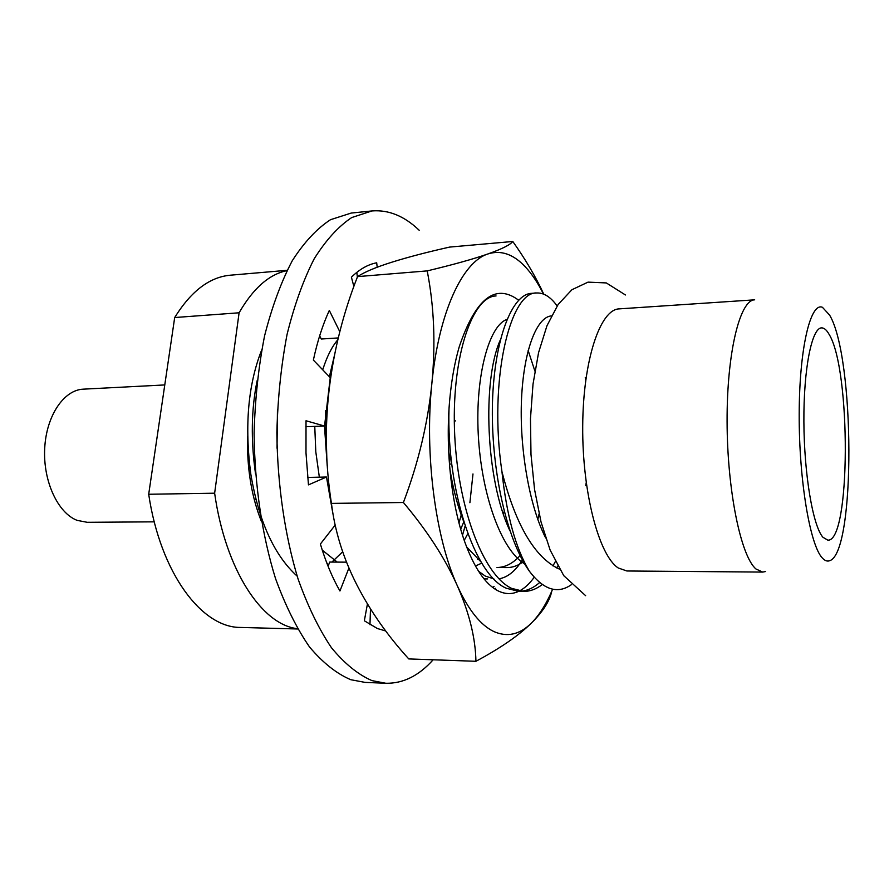 <?xml version="1.0" encoding="UTF-8"?>
<svg xmlns="http://www.w3.org/2000/svg" width="894" height="894" viewBox="0 0 894 894"><rect width="100%" height="100%" fill="white"/><g stroke="black" fill="none" stroke-linecap="round" stroke-linejoin="round"><path stroke-width="1.34" d="M255.919 499.377L254.399 500.182M164.775 384.934L83.321 389.158C63.843 389.885 46.242 415.833 44.7 448.497C42.979 481.128 57.842 513.055 77.163 520.375L87.232 522.308L154.282 521.839M297.154 576.127C274.246 555.375 258.802 521.425 250.834 474.267C244.453 425.924 248.074 384.487 261.696 349.956M255.494 473.585C250.756 440.116 251.303 409.15 257.126 380.688M328.534 565.097L326.656 562.628M326.858 459.505L325.505 410.692M329.383 376.743L334.624 354.672M542.323 584.497C536.344 589.135 530.12 591.437 523.627 591.392L518.554 591.325L506.384 588.263C474.535 575.177 446.575 489.957 448.989 409.441M489.633 296.473L491.041 296.316M523.627 591.392L511.536 588.33C482.626 574.808 456.733 504.831 454.465 428.874C452.129 354.627 472.859 296.227 496.058 295.948M461.516 513.972L458.991 522.968M494.069 586.531L492.549 587.347M495.555 588.297L494.483 588.744M555.364 561.588L552.917 565.902M539.697 582.497C533.807 587.704 527.605 590.621 521.101 591.236M559.543 569.187C534.914 557.89 515.715 525.359 501.936 471.574C488.347 380.084 510.183 291.209 536.679 292.975C543.06 292.707 549.139 296.059 554.895 303.044L557.152 305.938M557.733 566.058L556.604 567.913M762.694 572.082L626.884 570.987L618.257 567.981C598.969 555.576 582.206 492.482 582.709 426.326C583.022 360.126 600.198 309.29 619.184 308.877L754.692 299.825C739.908 299.881 726.844 352.493 727.09 421.476C727.202 490.393 740.813 556.146 755.944 568.975L762.694 572.082L765.566 571.534M829.61 315.101L822.446 307.312C810.445 302.004 799.314 348.459 799.191 414.28C798.945 480 810.02 545.306 822.335 558.001C824.905 560.817 827.431 561.689 829.889 560.627C855.681 551.978 854.832 356.985 829.61 315.101M822.961 537.294L827.799 540.132C850.686 542.479 851.133 369.289 829.04 334.255C826.581 329.908 824.089 327.785 821.564 327.886C811.83 327.841 803.561 368.596 803.885 421.677C804.119 474.714 812.992 526.264 822.961 537.294M297.635 628.985L240.721 627.443C201.943 627.968 160.439 573.434 148.695 494.259L214.638 493.197C225.478 570.093 262.054 624.895 297.456 628.672M148.695 494.259L174.688 317.538C191.059 291.142 209.621 277.028 230.373 275.196L287.108 270.312M174.688 317.538L239.1 312.788C253.158 288.371 269.105 274.313 286.94 270.636M501.936 471.574C506.607 515.514 515.771 548.76 529.449 571.3C506.049 538.903 490.728 467.081 492.471 402.445C494.348 338.681 512.195 293.914 531.55 293.355L536.679 292.975M571.221 584.788C557.465 594.32 543.541 589.816 529.449 571.3M342.693 551.743L331.92 562.069M261.372 521.336C251.404 496.259 246.811 467.886 247.582 436.205M214.638 493.197L239.1 312.788M259.796 517.302L260.601 516.754M545.709 537.987C529.036 505.658 519.213 446.508 521.56 398.322C523.862 349.386 537.003 316.945 551.408 315.906M585.268 377.458L585.738 380.173M586.218 482.715L585.749 485.688M524.666 563.913C501.322 550.078 481.307 494.617 478.245 434.115C475.217 375.055 489.342 325.192 506.932 319.46M520.096 555.532C513.011 563.421 505.3 567.411 496.975 567.511L506.987 567.589C512.664 567.589 518.129 565.611 523.359 561.667M481.061 561.98L466.612 546.927M498.003 346.168L498.573 347.42M504.216 511.334L503.378 514.05M478.804 558.057L477.497 559.208M463.807 521.817L460.712 529.226M335.675 527.561L334.736 525.661M319.348 477.172L315.794 451.794L314.766 426.404M322.723 369.814C326.846 356.695 331.875 346.682 337.831 339.776M277.028 448.252L277.453 409.564M509.971 530.88C485.576 480.011 482.157 380.106 500.249 340.111M463.908 522.141C457.75 506.764 453.057 488.962 449.827 468.747M508.429 526.141L508.172 526.778M481.754 563.119L475.44 566.014M467.808 533.684L464.232 540.367M450.442 451.459L449.503 464.925M327.226 465.908L324.488 426.058M337.228 562.102L322.265 550.123M385.66 630.952L377.38 628.527L364.339 620.771L367.445 603.931M339.798 331.708L329.316 310.442C322.745 324.634 317.437 341.173 313.369 360.081L330.255 377.659L324.544 426.047L306.016 420.761L305.994 452.912L308.464 484.872L326.489 477.027L307.659 477.418M326.489 477.027L332.713 512.597M335.127 525.158L320.376 544.044C325.841 562.214 332.367 577.848 339.943 590.968L348.962 567.936M346.581 562.158L329.752 562.058L328.064 566.237M369.96 624.716L370.496 608.881M461.449 514.218L460.633 513.368M451.783 464.042L449.581 464.098M455.571 420.895L454.286 420.94M357.354 277.118L356.829 272.357M377.179 267.239L376.698 262.791C367.982 264.412 359.556 269.217 351.409 277.196L353.845 286.359M324.544 426.047L305.815 426.729M338.267 337.932L321.281 339.016L319.661 335.82M351.208 213.063L330.512 219.7C316.889 228.573 304.139 242.263 292.26 260.757C281.163 281.912 271.932 306.955 264.568 335.909C258.522 366.629 255.036 399.126 254.097 433.389C254.6 485.073 262.165 535.685 275.564 578.675C285.421 605.674 296.741 628.448 309.536 646.988C322.857 662.767 336.602 673.674 350.772 679.708L364.998 682.379L385.862 683.273L371.915 680.602C358.013 674.545 344.525 663.583 331.439 647.703C318.879 629.041 307.737 606.11 298.048 578.921C284.862 535.64 277.397 484.649 276.861 432.584C277.755 398.076 281.163 365.355 287.063 334.434C294.282 305.29 303.323 280.079 314.196 258.802C325.841 240.218 338.345 226.461 351.7 217.566L371.982 210.939L351.208 213.063M433.143 659.783C418.895 675.752 403.138 683.586 385.862 683.273M419.185 230.261C404.401 216.069 388.666 209.632 371.982 210.939M543.474 294.059C537.853 282.806 531.707 273.631 525.035 266.557C513.212 254.064 500.83 249.873 487.912 253.952C501.925 249.001 510.217 244.844 512.787 241.481L449.593 247.09C427.064 252.153 407.82 257.193 391.896 262.188C375.961 267.194 364.517 272.011 357.544 276.615C343.307 312.878 333.887 350.169 329.283 388.477C324.745 426.807 325.461 465.115 331.428 503.389C334.881 531.226 343.296 558.258 356.672 584.508C370.071 610.703 387.437 635.511 408.77 658.923L475.932 661.292C475.485 638.059 469.294 612.893 457.348 585.805C468.478 610.077 480.681 625.342 493.946 631.589C507.144 637.377 519.492 634.673 531.014 623.464C518.386 635.779 500.025 648.385 475.932 661.292M518.654 591.325C511.77 594.577 504.697 594.309 497.444 590.543C485.14 583.871 474.323 567.88 465.003 542.58C451.135 504.439 445.011 446.799 449.95 397.372C451.794 378.564 454.89 361.69 459.248 346.749C475.675 298.339 495.477 282.839 518.676 300.25M493.857 578.899L485.23 576.049L478.569 571.255M534.232 577.233C529.639 583.659 524.677 588.241 519.369 590.979M528.153 350.459L534.88 371.055M539.082 513.871L537.83 519.503M522.387 559.901C515.425 571.11 507.613 577.412 498.953 578.831M462.522 535.193L465.126 525.963M469.898 502.707L472.982 473.965M403.406 502.506C418.381 462.913 427.868 423.264 431.858 383.548C424.415 454.32 435.434 538.143 457.348 585.805C445.246 558.627 427.265 530.857 403.406 502.506L331.428 503.389M427.209 270.893C453.493 264.59 473.719 258.947 487.912 253.952C462.511 261.897 438.764 312.174 431.858 383.548C435.691 343.888 434.138 306.34 427.209 270.893L357.544 276.615M551.822 591.046C549.721 601.103 542.781 611.898 531.014 623.464C539.205 615.385 546.413 603.964 552.615 589.191M512.787 241.481C525.247 258.947 535.584 276.514 543.775 294.182M585.648 595.695L563.756 575.669L550.134 550.056L541.026 521.94L534.567 489.543L530.991 454.498L530.466 418.705L533.014 384.152L538.557 352.672L546.96 325.751L558.124 304.496L571.903 289.734L588.029 282.135L606.311 282.929L625.442 294.975M487.655 578.932L484.056 578.899"/></g></svg>
